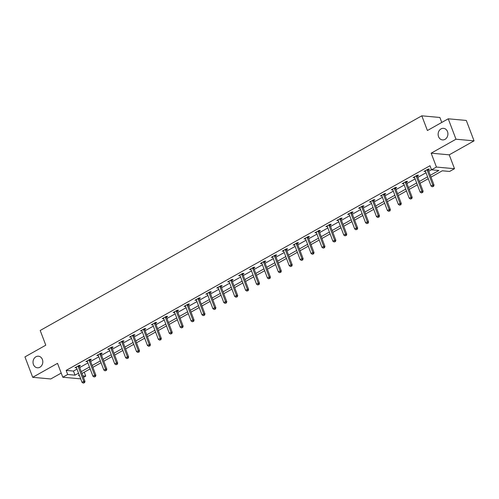 <?xml version="1.0" encoding="UTF-8"?>
<svg xmlns="http://www.w3.org/2000/svg" width="499" height="499" viewBox="0 0 499 499"><rect width="100%" height="100%" fill="white"/><g stroke="black" fill="none" stroke-linecap="round" stroke-linejoin="round"><path stroke-width="0.75" d="M42.39 359.48A5.807 4.884 95.2 0 1 41.872 365.268A5.807 4.884 95.2 0 1 37.388 367.782A5.807 4.884 95.2 0 1 33.439 364.513A5.807 4.884 95.2 0 1 33.963 358.725A5.807 4.884 95.2 0 1 38.442 356.211A5.807 4.884 95.2 0 1 42.39 359.48M447.497 131.605A5.807 4.884 95.2 0 1 446.973 137.393A5.807 4.884 95.2 0 1 442.494 139.907A5.807 4.884 95.2 0 1 438.546 136.639A5.807 4.884 95.2 0 1 439.064 130.85A5.807 4.884 95.2 0 1 443.549 128.343A5.807 4.884 95.2 0 1 447.497 131.605M84.256 372.185L85.753 376.127L83.458 377.419M441.765 122.442L439.875 117.471L421.811 115.824L40.201 330.481L45.783 345.183L24.95 356.904L32.703 377.313L50.767 378.959L61.221 373.077M421.811 115.824L427.4 130.526L448.233 118.806L466.297 120.446L474.05 140.861L455.986 139.215L431.167 153.181L436.438 167.059L454.502 168.706L449.605 171.456L442.282 170.789L430.993 177.145M431.167 153.181L449.231 154.827L474.05 140.861M449.231 154.827L454.502 168.706M448.233 118.806L455.986 139.215M430.294 175.305L438.871 170.483L431.541 169.816L429.995 165.73L66.142 370.401L73.465 371.063L76.989 369.079M79.709 367.551L87.899 362.948M90.618 361.419L98.808 356.81M101.528 355.282L109.711 350.672M112.431 349.144L120.621 344.541M123.34 343.013L131.53 338.403M134.25 336.875L142.433 332.272M145.153 330.737L153.343 326.134M156.062 324.606L164.252 319.996M166.965 318.468L175.155 313.865M177.875 312.337L186.065 307.727M188.784 306.199L196.974 301.596M199.687 300.061L207.877 295.458M210.597 293.93L218.787 289.32M221.506 287.792L229.69 283.189M232.409 281.661L240.599 277.051M243.319 275.523L251.508 270.913M254.228 269.385L262.412 264.782M265.131 263.254L273.321 258.644M276.041 257.116L284.23 252.513M286.95 250.978L295.134 246.375M297.853 244.847L306.043 240.237M308.762 238.709L316.952 234.106M319.672 232.578L327.855 227.968M330.575 226.44L338.765 221.837M341.484 220.302L349.674 215.699M352.388 214.171L360.577 209.561M363.297 208.033L371.487 203.43M374.206 201.902L382.396 197.292M385.109 195.764L393.299 191.154M396.019 189.626L404.209 185.023M406.928 183.495L415.112 178.885M417.831 177.357L426.021 172.754M428.741 171.219L431.492 169.672M428.31 169.791L429.439 169.155L428.217 169.042L424.025 171.4L425.497 171.369M417.401 175.922L418.53 175.286L417.314 175.18L413.116 177.538L414.588 177.507M406.492 182.06L407.627 181.424L406.404 181.312L402.213 183.676L403.685 183.644M395.588 188.198L396.717 187.562L395.495 187.449L391.303 189.807L392.775 189.776M384.679 194.329L385.808 193.693L384.592 193.581L380.394 195.945L381.866 195.914M373.77 200.467L374.905 199.831L373.682 199.719L369.491 202.076L370.963 202.045M362.867 206.605L363.996 205.968L362.779 205.856L358.581 208.214L360.053 208.183M351.957 212.736L353.092 212.1L351.87 211.988L347.672 214.352L349.15 214.321M341.048 218.874L342.183 218.238L340.96 218.125L336.769 220.483L338.241 220.452M330.145 225.005L331.274 224.369L330.057 224.263L325.859 226.621L327.332 226.59M319.235 231.143L320.37 230.507L319.148 230.395L314.95 232.752L316.428 232.721M308.332 237.281L309.461 236.645L308.239 236.532L304.047 238.89L305.519 238.859M297.423 243.412L298.552 242.776L297.335 242.664L293.138 245.028L294.61 244.997M286.513 249.55L287.649 248.914L286.426 248.801L282.228 251.159L283.706 251.128M275.61 255.681L276.739 255.045L275.517 254.939L271.325 257.297L272.797 257.266M264.701 261.819L265.83 261.183L264.613 261.071L260.416 263.435L261.888 263.403M253.791 267.957L254.927 267.321L253.704 267.208L249.512 269.566L250.985 269.535M242.888 274.088L244.017 273.452L242.795 273.34L238.603 275.704L240.075 275.673M231.979 280.226L233.108 279.59L231.892 279.477L227.694 281.835L229.166 281.804M221.069 286.364L222.205 285.727L220.982 285.615L216.791 287.973L218.263 287.942M210.166 292.495L211.295 291.859L210.079 291.747L205.881 294.111L207.353 294.079M199.257 298.633L200.392 297.997L199.17 297.884L194.972 300.242L196.444 300.211M188.348 304.764L189.483 304.128L188.26 304.022L184.069 306.38L185.541 306.349M177.444 310.902L178.573 310.266L177.357 310.153L173.159 312.511L174.631 312.48M166.535 317.04L167.67 316.403L166.448 316.291L162.25 318.649L163.728 318.618M155.632 323.171L156.761 322.535L155.538 322.423L151.347 324.787L152.819 324.755M144.722 329.309L145.851 328.673L144.635 328.56L140.437 330.918L141.909 330.887M133.813 335.44L134.948 334.804L133.726 334.698L129.528 337.056L131.006 337.025M122.91 341.578L124.039 340.942L122.816 340.829L118.625 343.193L120.097 343.162M112.001 347.716L113.13 347.079L111.913 346.967L107.715 349.325L109.187 349.294M101.091 353.847L102.226 353.211L101.004 353.099L96.812 355.463L98.284 355.431M90.188 359.985L91.317 359.349L90.094 359.236L85.903 361.594L87.375 361.563M79.279 366.123L80.408 365.486L79.191 365.374L74.993 367.732L76.466 367.701M80.707 378.866L62.799 377.232L57.522 363.353L32.703 377.313M62.799 377.232L67.689 374.481L75.018 375.148L78.543 373.165M66.142 370.401L67.689 374.481M431.541 169.816L436.438 167.059M79.241 375.005L78.43 375.46L79.453 375.554M82.871 375.866L85.753 376.127M428.273 178.673L420.083 183.283M417.364 184.811L409.174 189.414M406.46 190.942L398.271 195.552M395.551 197.08L387.361 201.683M384.642 203.218L376.452 207.821M373.739 209.349L365.549 213.959M362.829 215.487L354.639 220.09M351.92 221.625L343.736 226.228M341.017 227.756L332.827 232.366M330.107 233.894L321.917 238.497M319.198 240.025L311.014 244.635M308.295 246.163L300.105 250.766M297.385 252.301L289.195 256.904M286.476 258.432L278.292 263.042M275.573 264.57L267.383 269.173M264.663 270.701L256.474 275.311M253.754 276.839L245.57 281.442M242.851 282.977L234.661 287.58M231.941 289.108L223.752 293.718M221.038 295.246L212.848 299.849M210.129 301.384L201.939 305.987M199.22 307.515L191.03 312.125M188.316 313.653L180.127 318.256M177.407 319.784L169.217 324.394M166.498 325.922L158.314 330.525M155.594 332.06L147.405 336.663M144.685 338.191L136.495 342.801M133.776 344.329L125.592 348.932M122.873 350.46L114.683 355.07M111.963 356.598L103.773 361.201M101.054 362.736L92.87 367.339M90.151 368.867L81.961 373.477M81.262 371.636L89.452 367.027M92.172 365.499L100.355 360.896M103.075 359.361L111.265 354.758M113.984 353.23L122.174 348.62M124.893 347.092L133.077 342.489M135.797 340.96L143.986 336.351M146.706 334.823L154.896 330.219M157.609 328.685L165.799 324.082M168.519 322.554L176.708 317.944M179.428 316.416L187.618 311.813M190.331 310.284L198.521 305.675M201.24 304.147L209.43 299.537M212.15 298.009L220.333 293.406M223.053 291.878L231.243 287.268M233.962 285.74L242.152 281.137M244.872 279.602L253.055 274.999M255.775 273.471L263.965 268.861M266.684 267.333L274.874 262.73M277.594 261.202L285.777 256.592M288.497 255.064L296.687 250.461M299.406 248.926L307.596 244.323M310.316 242.795L318.499 238.185M321.219 236.657L329.409 232.054M332.128 230.526L340.318 225.916M343.031 224.388L351.221 219.778M353.941 218.25L362.131 213.647M364.85 212.119L373.04 207.509M375.753 205.981L383.943 201.378M386.663 199.843L394.852 195.24M397.572 193.712L405.756 189.102M408.475 187.574L416.665 182.971M419.385 181.443L427.574 176.833M73.465 371.063L75.018 375.148M424.992 170.858L425.248 171.513M414.089 176.989L414.338 177.65M403.18 183.127L403.429 183.782M392.276 189.264L392.526 189.919M381.367 195.396L381.616 196.057M370.458 201.534L370.707 202.189M359.554 207.665L359.804 208.326M348.645 213.803L348.895 214.458M337.736 219.94L337.985 220.595M326.833 226.072L327.082 226.733M315.923 232.21L316.173 232.865M305.014 238.347L305.263 239.002M294.111 244.479L294.36 245.14M283.201 250.617L283.451 251.271M272.292 256.748L272.541 257.409M261.389 262.886L261.638 263.541M250.479 269.023L250.729 269.678M239.576 275.155L239.826 275.816M228.667 281.293L228.916 281.947M217.757 287.424L218.007 288.085M206.854 293.562L207.104 294.217M195.945 299.699L196.194 300.354M185.035 305.831L185.285 306.492M174.132 311.969L174.382 312.623M163.223 318.106L163.472 318.761M152.314 324.238L152.563 324.899M141.41 330.375L141.66 331.03M130.501 336.507L130.75 337.168M119.592 342.645L119.841 343.3M108.688 348.782L108.938 349.437M97.779 354.914L98.029 355.575M86.876 361.051L87.125 361.706M75.967 367.183L76.216 367.844M427.088 169.679L427.094 169.822A0.904 0.761 -84.8 0 0 427.156 170.153L432.801 185.017L431.055 186.002L425.41 171.138A0.904 0.761 -84.8 0 0 425.242 170.864L425.154 170.764M428.285 169.049L428.31 169.934A0.904 0.761 -84.8 0 0 428.379 170.265L434.024 185.129L432.801 185.017L433.045 186.408L432.346 186.801L433.045 186.408M433.537 186.451L434.024 185.129M431.055 186.002L432.346 186.801M416.178 175.816L416.185 175.96A0.904 0.761 -84.8 0 0 416.247 176.29L421.892 191.154L420.146 192.134L414.501 177.276A0.904 0.761 -84.8 0 0 414.338 176.995L414.251 176.902M417.376 175.186L417.407 176.066A0.904 0.761 -84.8 0 0 417.47 176.403L423.115 191.26L421.892 191.154L422.142 192.539L421.443 192.932L422.142 192.539M422.628 192.589L423.115 191.26M420.146 192.134L421.443 192.932M405.275 181.948L405.275 182.091A0.904 0.761 -84.8 0 0 405.344 182.428L410.989 197.286L409.242 198.271L403.597 183.407A0.904 0.761 -84.8 0 0 403.429 183.133L403.342 183.033M406.473 181.318L406.498 182.204A0.904 0.761 -84.8 0 0 406.56 182.534L412.211 197.398L410.989 197.286L411.232 198.677L410.534 199.07L411.232 198.677M411.719 198.721L412.211 197.398M409.242 198.271L410.534 199.07M394.366 188.086L394.372 188.229A0.904 0.761 -84.8 0 0 394.435 188.56L400.079 203.424L398.333 204.403L392.688 189.545A0.904 0.761 -84.8 0 0 392.52 189.271L392.432 189.171M395.564 187.456L395.588 188.341A0.904 0.761 -84.8 0 0 395.657 188.672L401.302 203.536L400.079 203.424L400.323 204.815L399.624 205.208L400.323 204.815M400.816 204.858L401.302 203.536M398.333 204.403L399.624 205.208M383.457 194.223L383.463 194.361A0.904 0.761 -84.8 0 0 383.531 194.697L389.176 209.555L387.424 210.541L381.779 195.683A0.904 0.761 -84.8 0 0 381.616 195.402L381.529 195.309M384.66 193.587L384.685 194.473A0.904 0.761 -84.8 0 0 384.748 194.81L390.393 209.667L389.176 209.555L389.42 210.946L388.721 211.339L389.42 210.946M389.906 210.99L390.393 209.667M387.424 210.541L388.721 211.339M372.553 200.355L372.553 200.498A0.904 0.761 -84.8 0 0 372.622 200.829L378.267 215.693L376.52 216.678L370.876 201.814A0.904 0.761 -84.8 0 0 370.707 201.54L370.62 201.44M373.751 199.725L373.776 200.61A0.904 0.761 -84.8 0 0 373.845 200.941L379.49 215.805L378.267 215.693L378.51 217.084L377.812 217.477L378.51 217.084M378.997 217.127L379.49 215.805M376.52 216.678L377.812 217.477M361.644 206.492L361.65 206.636A0.904 0.761 -84.8 0 0 361.713 206.966L367.358 221.83L365.611 222.81L359.966 207.952A0.904 0.761 -84.8 0 0 359.798 207.671L359.71 207.578M362.842 205.862L362.867 206.742A0.904 0.761 -84.8 0 0 362.935 207.079L368.58 221.936L367.358 221.83L367.607 223.215L366.902 223.614L367.607 223.215M368.094 223.265L368.58 221.936M365.611 222.81L366.902 223.614M350.735 212.624L350.741 212.767A0.904 0.761 -84.8 0 0 350.809 213.104L356.454 227.962L354.702 228.947L349.057 214.083A0.904 0.761 -84.8 0 0 348.895 213.809L348.807 213.715M351.938 211.994L351.963 212.88A0.904 0.761 -84.8 0 0 352.026 213.216L357.671 228.074L356.454 227.962L356.698 229.353L355.999 229.746L356.698 229.353M357.184 229.397L357.671 228.074M354.702 228.947L355.999 229.746M339.831 218.762L339.831 218.905A0.904 0.761 -84.8 0 0 339.9 219.236L345.545 234.1L343.799 235.085L338.154 220.221A0.904 0.761 -84.8 0 0 337.985 219.947L337.898 219.847M341.029 218.132L341.054 219.017A0.904 0.761 -84.8 0 0 341.123 219.348L346.768 234.212L345.545 234.1L345.788 235.491L345.09 235.884L345.788 235.491M346.281 235.534L346.768 234.212M343.799 235.085L345.09 235.884M328.922 224.899L328.928 225.043A0.904 0.761 -84.8 0 0 328.991 225.373L334.636 240.231L332.889 241.217L327.244 226.359A0.904 0.761 -84.8 0 0 327.076 226.078L326.988 225.985M330.12 224.269L330.151 225.149A0.904 0.761 -84.8 0 0 330.213 225.486L335.858 240.343L334.636 240.231L334.885 241.622L334.187 242.015L334.885 241.622M335.372 241.666L335.858 240.343M332.889 241.217L334.187 242.015M318.019 231.031L318.019 231.174A0.904 0.761 -84.8 0 0 318.088 231.511L323.732 246.369L321.98 247.354L316.335 232.49A0.904 0.761 -84.8 0 0 316.173 232.216L316.085 232.116M319.217 230.401L319.241 231.287A0.904 0.761 -84.8 0 0 319.304 231.617L324.949 246.481L323.732 246.369L323.976 247.76L323.277 248.153L323.976 247.76M324.462 247.803L324.949 246.481M321.98 247.354L323.277 248.153M307.11 237.168L307.116 237.312A0.904 0.761 -84.8 0 0 307.178 237.643L312.823 252.506L311.077 253.486L305.432 238.628A0.904 0.761 -84.8 0 0 305.263 238.347L305.176 238.254M308.307 236.538L308.332 237.424A0.904 0.761 -84.8 0 0 308.401 237.755L314.046 252.619L312.823 252.506L313.066 253.897L312.368 254.29L313.066 253.897M313.559 253.941L314.046 252.619M311.077 253.486L312.368 254.29M296.2 243.3L296.206 243.443A0.904 0.761 -84.8 0 0 296.269 243.78L301.914 258.638L300.167 259.623L294.522 244.76A0.904 0.761 -84.8 0 0 294.354 244.485L294.273 244.391M297.398 242.67L297.429 243.556A0.904 0.761 -84.8 0 0 297.491 243.892L303.136 258.75L301.914 258.638L302.163 260.029L301.465 260.422L302.163 260.029M302.65 260.073L303.136 258.75M300.167 259.623L301.465 260.422M285.297 249.438L285.297 249.581A0.904 0.761 -84.8 0 0 285.366 249.912L291.011 264.776L289.264 265.761L283.613 250.897A0.904 0.761 -84.8 0 0 283.451 250.623L283.363 250.523M286.495 248.808L286.52 249.693A0.904 0.761 -84.8 0 0 286.582 250.024L292.227 264.888L291.011 264.776L291.254 266.167L290.555 266.56L291.254 266.167M291.74 266.21L292.227 264.888M289.264 265.761L290.555 266.56M274.388 255.575L274.394 255.719A0.904 0.761 -84.8 0 0 274.456 256.049L280.101 270.913L278.355 271.893L272.71 257.035A0.904 0.761 -84.8 0 0 272.541 256.754L272.454 256.661M275.585 254.945L275.61 255.825A0.904 0.761 -84.8 0 0 275.679 256.162L281.324 271.019L280.101 270.913L280.344 272.298L279.646 272.691L280.344 272.298M280.837 272.348L281.324 271.019M278.355 271.893L279.646 272.691M263.478 261.707L263.484 261.85A0.904 0.761 -84.8 0 0 263.547 262.187L269.192 277.045L267.445 278.03L261.8 263.166A0.904 0.761 -84.8 0 0 261.638 262.892L261.551 262.792M264.676 261.077L264.707 261.963A0.904 0.761 -84.8 0 0 264.769 262.293L270.414 277.157L269.192 277.045L269.441 278.436L268.743 278.829L269.441 278.436M269.928 278.479L270.414 277.157M267.445 278.03L268.743 278.829M252.575 267.844L252.575 267.988A0.904 0.761 -84.8 0 0 252.644 268.319L258.289 283.183L256.542 284.162L250.897 269.304A0.904 0.761 -84.8 0 0 250.729 269.03L250.641 268.93M253.773 267.214L253.798 268.1A0.904 0.761 -84.8 0 0 253.86 268.431L259.505 283.295L258.289 283.183L258.532 284.573L257.833 284.966L258.532 284.573M259.018 284.617L259.505 283.295M256.542 284.162L257.833 284.966M241.666 273.982L241.672 274.119A0.904 0.761 -84.8 0 0 241.734 274.456L247.379 289.314L245.633 290.299L239.988 275.442A0.904 0.761 -84.8 0 0 239.819 275.161L239.732 275.068M242.863 273.346L242.888 274.232A0.904 0.761 -84.8 0 0 242.957 274.569L248.602 289.426L247.379 289.314L247.623 290.705L246.924 291.098L247.623 290.705M248.115 290.749L248.602 289.426M245.633 290.299L246.924 291.098M230.756 280.114L230.763 280.257A0.904 0.761 -84.8 0 0 230.825 280.588L236.476 295.452L234.723 296.437L229.078 281.573A0.904 0.761 -84.8 0 0 228.916 281.299L228.829 281.199M231.96 279.484L231.985 280.369A0.904 0.761 -84.8 0 0 232.047 280.7L237.692 295.564L236.476 295.452L236.719 296.843L236.021 297.236L236.719 296.843M237.206 296.886L237.692 295.564M234.723 296.437L236.021 297.236M219.853 286.251L219.853 286.395A0.904 0.761 -84.8 0 0 219.922 286.725L225.567 301.589L223.82 302.569L218.175 287.711A0.904 0.761 -84.8 0 0 218.007 287.43L217.92 287.337M221.051 285.621L221.076 286.501A0.904 0.761 -84.8 0 0 221.144 286.838L226.789 301.695L225.567 301.589L225.81 302.974L225.111 303.373L225.81 302.974M226.297 303.024L226.789 301.695M223.82 302.569L225.111 303.373M208.944 292.383L208.95 292.526A0.904 0.761 -84.8 0 0 209.012 292.863L214.657 307.721L212.911 308.706L207.266 293.842A0.904 0.761 -84.8 0 0 207.097 293.568L207.01 293.474M210.141 291.753L210.166 292.639A0.904 0.761 -84.8 0 0 210.235 292.975L215.88 307.833L214.657 307.721L214.907 309.112L214.202 309.505L214.907 309.112M215.393 309.155L215.88 307.833M212.911 308.706L214.202 309.505M198.034 298.521L198.041 298.664A0.904 0.761 -84.8 0 0 198.109 298.995L203.754 313.859L202.001 314.844L196.357 299.98A0.904 0.761 -84.8 0 0 196.194 299.706L196.107 299.606M199.238 297.891L199.263 298.776A0.904 0.761 -84.8 0 0 199.326 299.107L204.97 313.971L203.754 313.859L203.997 315.249L203.299 315.642L203.997 315.249M204.484 315.293L204.97 313.971M202.001 314.844L203.299 315.642M187.131 304.658L187.131 304.802A0.904 0.761 -84.8 0 0 187.2 305.132L192.845 319.99L191.098 320.976L185.453 306.118A0.904 0.761 -84.8 0 0 185.285 305.837L185.198 305.744M188.329 304.028L188.354 304.908A0.904 0.761 -84.8 0 0 188.422 305.245L194.067 320.102L192.845 319.99L193.088 321.381L192.389 321.774L193.088 321.381M193.581 321.425L194.067 320.102M191.098 320.976L192.389 321.774M176.222 310.79L176.228 310.933A0.904 0.761 -84.8 0 0 176.29 311.27L181.935 326.128L180.189 327.113L174.544 312.249A0.904 0.761 -84.8 0 0 174.376 311.975L174.288 311.875M177.419 310.16L177.444 311.045A0.904 0.761 -84.8 0 0 177.513 311.376L183.158 326.24L181.935 326.128L182.185 327.519L181.48 327.912L182.185 327.519M182.671 327.562L183.158 326.24M180.189 327.113L181.48 327.912M165.312 316.927L165.319 317.071A0.904 0.761 -84.8 0 0 165.387 317.401L171.032 332.265L169.28 333.245L163.635 318.387A0.904 0.761 -84.8 0 0 163.472 318.106L163.385 318.013M166.516 316.297L166.541 317.183A0.904 0.761 -84.8 0 0 166.604 317.514L172.249 332.378L171.032 332.265L171.276 333.656L170.577 334.049L171.276 333.656M171.762 333.7L172.249 332.378M169.28 333.245L170.577 334.049M154.409 323.059L154.416 323.202A0.904 0.761 -84.8 0 0 154.478 323.539L160.123 338.397L158.376 339.382L152.731 324.518A0.904 0.761 -84.8 0 0 152.563 324.244L152.476 324.15M155.607 322.429L155.632 323.315A0.904 0.761 -84.8 0 0 155.7 323.651L161.345 338.509L160.123 338.397L160.366 339.788L159.668 340.181L160.366 339.788M160.859 339.831L161.345 338.509M158.376 339.382L159.668 340.181M143.5 329.197L143.506 329.34A0.904 0.761 -84.8 0 0 143.569 329.671L149.213 344.535L147.467 345.52L141.822 330.656A0.904 0.761 -84.8 0 0 141.654 330.382L141.573 330.282M144.698 328.567L144.729 329.452A0.904 0.761 -84.8 0 0 144.791 329.783L150.436 344.647L149.213 344.535L149.463 345.926L148.764 346.318L149.463 345.926M149.95 345.969L150.436 344.647M147.467 345.52L148.764 346.318M132.597 335.334L132.597 335.478A0.904 0.761 -84.8 0 0 132.665 335.808L138.31 350.672L136.564 351.652L130.913 336.794A0.904 0.761 -84.8 0 0 130.75 336.513L130.663 336.42M133.794 334.704L133.819 335.584A0.904 0.761 -84.8 0 0 133.882 335.921L139.527 350.778L138.31 350.672L138.554 352.057L137.855 352.45L138.554 352.057M139.04 352.107L139.527 350.778M136.564 351.652L137.855 352.45M121.687 341.466L121.694 341.609A0.904 0.761 -84.8 0 0 121.756 341.946L127.401 356.804L125.654 357.789L120.01 342.925A0.904 0.761 -84.8 0 0 119.841 342.651L119.754 342.551M122.885 340.836L122.91 341.721A0.904 0.761 -84.8 0 0 122.979 342.052L128.623 356.916L127.401 356.804L127.644 358.195L126.946 358.588L127.644 358.195M128.137 358.238L128.623 356.916M125.654 357.789L126.946 358.588M110.778 347.603L110.784 347.747A0.904 0.761 -84.8 0 0 110.847 348.077L116.492 362.941L114.745 363.921L109.1 349.063A0.904 0.761 -84.8 0 0 108.938 348.789L108.851 348.689M111.976 346.973L112.007 347.859A0.904 0.761 -84.8 0 0 112.069 348.19L117.714 363.054L116.492 362.941L116.741 364.332L116.042 364.725L116.741 364.332M117.228 364.376L117.714 363.054M114.745 363.921L116.042 364.725M99.875 353.741L99.875 353.878A0.904 0.761 -84.8 0 0 99.943 354.215L105.588 369.073L103.842 370.058L98.197 355.194A0.904 0.761 -84.8 0 0 98.029 354.92L97.941 354.826M101.072 353.105L101.097 353.991A0.904 0.761 -84.8 0 0 101.16 354.327L106.805 369.185L105.588 369.073L105.832 370.464L105.133 370.857L105.832 370.464M106.318 370.507L106.805 369.185M103.842 370.058L105.133 370.857M88.965 359.873L88.972 360.016A0.904 0.761 -84.8 0 0 89.034 360.347L94.679 375.211L92.933 376.196L87.288 361.332A0.904 0.761 -84.8 0 0 87.119 361.058L87.032 360.958M90.163 359.243L90.188 360.128A0.904 0.761 -84.8 0 0 90.257 360.459L95.902 375.323L94.679 375.211L94.922 376.602L94.224 376.995L94.922 376.602M95.415 376.645L95.902 375.323M92.933 376.196L94.224 376.995M78.056 366.01L78.062 366.154A0.904 0.761 -84.8 0 0 78.125 366.484L83.776 381.348L82.023 382.328L76.378 367.47A0.904 0.761 -84.8 0 0 76.216 367.189L76.129 367.096M79.254 365.38L79.285 366.26A0.904 0.761 -84.8 0 0 79.347 366.597L84.992 381.454L83.776 381.348L84.019 382.733L83.321 383.132L84.019 382.733M84.506 382.783L84.992 381.454M82.023 382.328L83.321 383.132M427.094 169.822L428.31 169.934M427.156 170.153L428.379 170.265M416.185 175.96L417.407 176.066M416.247 176.29L417.47 176.403M405.275 182.091L406.498 182.204M405.344 182.428L406.56 182.534M394.372 188.229L395.588 188.341M394.435 188.56L395.657 188.672M383.463 194.361L384.685 194.473M383.531 194.697L384.748 194.81M372.553 200.498L373.776 200.61M372.622 200.829L373.845 200.941M361.65 206.636L362.867 206.742M361.713 206.966L362.935 207.079M350.741 212.767L351.963 212.88M350.809 213.104L352.026 213.216M339.831 218.905L341.054 219.017M339.9 219.236L341.123 219.348M328.928 225.043L330.151 225.149M328.991 225.373L330.213 225.486M318.019 231.174L319.241 231.287M318.088 231.511L319.304 231.617M307.116 237.312L308.332 237.424M307.178 237.643L308.401 237.755M296.206 243.443L297.429 243.556M296.269 243.78L297.491 243.892M285.297 249.581L286.52 249.693M285.366 249.912L286.582 250.024M274.394 255.719L275.61 255.825M274.456 256.049L275.679 256.162M263.484 261.85L264.707 261.963M263.547 262.187L264.769 262.293M252.575 267.988L253.798 268.1M252.644 268.319L253.86 268.431M241.672 274.119L242.888 274.232M241.734 274.456L242.957 274.569M230.763 280.257L231.985 280.369M230.825 280.588L232.047 280.7M219.853 286.395L221.076 286.501M219.922 286.725L221.144 286.838M208.95 292.526L210.166 292.639M209.012 292.863L210.235 292.975M198.041 298.664L199.263 298.776M198.109 298.995L199.326 299.107M187.131 304.802L188.354 304.908M187.2 305.132L188.422 305.245M176.228 310.933L177.444 311.045M176.29 311.27L177.513 311.376M165.319 317.071L166.541 317.183M165.387 317.401L166.604 317.514M154.416 323.202L155.632 323.315M154.478 323.539L155.7 323.651M143.506 329.34L144.729 329.452M143.569 329.671L144.791 329.783M132.597 335.478L133.819 335.584M132.665 335.808L133.882 335.921M121.694 341.609L122.91 341.721M121.756 341.946L122.979 342.052M110.784 347.747L112.007 347.859M110.847 348.077L112.069 348.19M99.875 353.878L101.097 353.991M99.943 354.215L101.16 354.327M88.972 360.016L90.188 360.128M89.034 360.347L90.257 360.459M78.062 366.154L79.285 366.26M78.125 366.484L79.347 366.597"/></g></svg>
